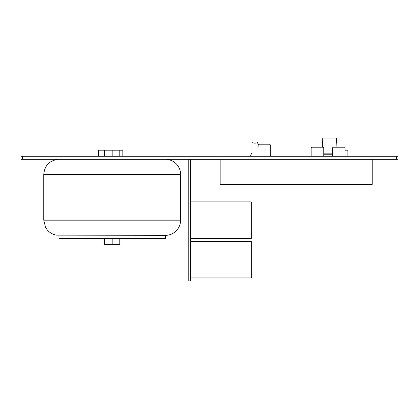 <?xml version="1.0" encoding="UTF-8"?>
<svg xmlns="http://www.w3.org/2000/svg" width="419" height="419" viewBox="0 0 419 419"><rect width="100%" height="100%" fill="white"/><g stroke="black" fill="none" stroke-linecap="round" stroke-linejoin="round"><path stroke-width="0.63" d="M104.582 156.282L104.582 150.196L122.83 150.196L122.83 156.282M112.182 156.282L112.182 150.196M119.787 156.282L119.787 150.196M396.531 156.282L398.05 156.282L398.05 159.32L22.469 159.32L22.469 156.282L396.531 156.282L396.531 159.32M22.469 159.32L20.95 159.32L20.95 156.282L22.469 156.282M332.44 154.758L323.772 154.758M345.057 150.196L347.87 150.196L347.87 156.282M98.496 156.282L98.496 150.196L104.582 150.196M332.44 153.831L323.772 153.831M190.493 159.32L190.493 280.966L188.21 280.966L188.21 159.32M372.203 159.32L372.203 184.412L220.143 184.412L220.143 159.32M180.61 220.164L43.759 220.164L45.577 227.376C47.96 231.581 51.516 234.163 56.251 235.127L166.165 235.347A15.204 15.204 0 0 0 180.61 220.164L180.61 174.508A15.204 15.204 0 0 0 166.165 159.32M345.057 147.917L332.44 147.917L333.199 147.158L344.298 147.158A0.759 0.759 0 0 1 345.057 147.917L345.057 156.282M323.772 147.917L311.149 147.917L311.909 147.158L323.012 147.158A0.759 0.759 0 0 1 323.772 147.917L323.772 156.282M270.323 156.282L270.323 144.874L269.564 144.115L258.916 144.115L258.156 144.874L258.916 144.115L269.564 144.115L270.323 144.874L258.156 144.874L258.156 147.158L257.758 142.596A7.605 7.605 0 0 1 252.076 142.596L252.076 152.521A13.277 13.277 0 0 0 250.557 156.282M336.467 138.034L336.944 147.158L336.467 138.034L322.782 138.034L322.305 147.158M190.493 241.433L251.316 241.433L251.316 277.928L190.493 277.928M190.493 201.895L251.316 201.895L251.316 238.39L190.493 238.39M58.964 235.347L58.964 238.39L165.405 238.39L165.405 235.347M104.582 238.39L104.582 244.471L119.787 244.471L119.787 238.39M112.182 238.39L112.182 244.471M180.61 174.508L43.759 174.508C44.555 165.625 49.369 160.561 58.204 159.32M332.44 147.917L332.44 156.282M311.149 147.917L311.149 156.282M43.759 174.508L43.759 220.164"/></g></svg>
